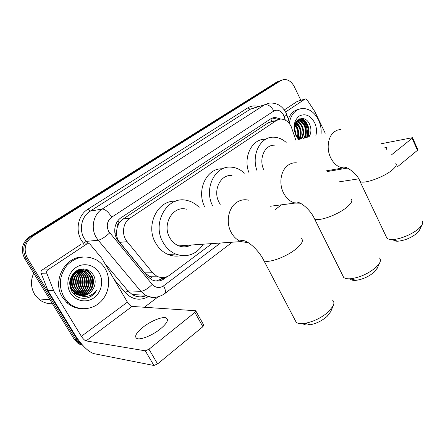 <?xml version="1.0" encoding="UTF-8"?>
<svg xmlns="http://www.w3.org/2000/svg" width="445" height="445" viewBox="0 0 445 445"><rect width="100%" height="100%" fill="white"/><g stroke="black" fill="none" stroke-linecap="round" stroke-linejoin="round"><path stroke-width="0.67" d="M295.83 140.142L291.119 126.391C288.471 121.441 284.9 119.004 280.4 119.076L276.506 120.434L130.035 218.078C122.759 222.6 121.235 234.843 127.17 241.691L152.618 272.752L156.801 276.2C161.312 278.359 165.629 277.997 169.762 275.105L211.97 243.593M117.041 228.007L119.16 222.895C117.513 224.113 116.807 225.815 117.041 228.007L116.512 232.229C116.379 236.072 117.441 239.443 119.688 242.341L144.825 272.846L149.164 276.234L152.045 277.252L150.193 278.837M271.962 121.374L268.385 122.692L123.098 219.068L119.366 222.761M280.884 119.054L274.765 117.319L270.994 118.648L121.257 217.605C113.992 222.083 112.457 234.209 118.376 240.995L147.479 276.312L151.484 279.632C155.995 281.835 160.334 281.49 164.494 278.587L167.109 276.64M272.223 117.975L278.453 119.471M305.899 124.316L308.007 133.278L305.899 124.316L304.619 122.058L305.899 124.316M307.89 135.731L307.656 137.238L307.89 135.731M301.482 118.453L303.546 120.589L301.482 118.453M81.763 344.246L79.254 342.216L77.413 339.83L27.395 258.072C23.262 249.439 24.926 242.225 32.385 236.423L280.862 80.595L283.287 79.633C287.815 79.104 291.469 81.418 294.24 86.569L300.853 100.297M158.242 296.737L144.386 307.25M82.714 345.32L80.106 344.497L77.725 343.117L74.22 339.296L24.547 258.25C20.448 249.701 22.105 242.547 29.515 236.796L276.84 81.991L281.262 80.334L278.843 81.296L30.944 236.612L278.843 81.296L280.862 80.595M24.547 258.25L25.966 258.161C21.85 249.573 23.507 242.386 30.944 236.612C23.507 242.386 21.85 249.573 25.966 258.161L75.811 339.563L25.966 258.161L27.395 258.072M82.525 345.109L77.647 341.932L75.811 339.563L77.647 341.932L82.525 345.109M299.346 118.949L300.242 119.772L299.346 118.949M300.442 119.972L302.344 122.292L300.442 119.972M164.01 277.496L162.547 278.587L156.123 281.034M307.412 135.452C307.718 131.637 307.044 127.971 305.376 124.45L303.206 120.951M302.511 120.122L300.87 118.515M276.84 81.991L279.254 81.029M386.644 149.331L386.677 147.712L384.73 147.178M285.562 111.995L304.986 99.09L297.177 101.443L305.131 99.007M284.288 109.96L297.177 101.443M412.537 137.766L417.861 149.642L417.482 150.31L412.109 138.328L412.498 137.683L381.265 143.735M397.368 166.842L417.482 150.31M339.068 181.855L358.703 178.845M391.088 155.177L412.109 138.328M347.551 168.054L326.964 171.609M325.223 133.222L314.865 111.628L307.017 99.752L305.481 98.907L304.986 99.09M299.24 118.999L299.797 119.588M300.297 120.167L301.337 121.529M302.294 123.043L303.062 124.489M289.395 122.598C291.069 114.337 295.202 109.648 301.793 108.524C308.808 108.23 314.381 112.023 318.514 119.916C320.656 124.505 321.501 129.267 321.051 134.206M288.288 119.249C290.429 113.653 293.934 110.327 298.795 109.264M308.83 137.082L310.126 134.635L308.947 137.054M300.28 139.096L295.853 134.59M310.126 134.635C311.261 131.464 311.172 128.216 309.853 124.895C304.43 111.356 289.194 122.041 296.008 134.913L299.301 139.324M298.55 139.502L295.964 135.642C292.743 127.342 293.789 120.834 299.101 116.117C305.17 113.125 310.337 115.3 314.615 122.636C316.562 126.892 316.985 131.153 315.883 135.419M306.188 137.705C308.485 134.173 308.791 130.174 307.1 125.713C305.209 121.83 302.656 119.911 299.429 119.955L296.782 120.901M306.844 137.549C309.147 134.012 309.453 130.012 307.762 125.546C305.871 121.657 303.312 119.738 300.086 119.783L297.705 120.55L295.769 122.414M303.568 138.323C305.865 134.802 306.166 130.824 304.48 126.38C302.811 122.876 300.497 120.962 297.549 120.651M304.219 138.167C306.516 134.646 306.822 130.663 305.131 126.213C303.357 122.531 300.931 120.617 297.85 120.467M300.97 138.935C303.262 135.43 303.568 131.464 301.882 127.048C300.614 124.261 298.795 122.447 296.415 121.607M301.615 138.779C303.913 135.274 304.213 131.303 302.528 126.881C301.165 123.916 299.218 122.064 296.687 121.329M299.135 138.362C300.737 135.002 300.798 131.453 299.307 127.704L295.463 123.031M299.535 138.64C301.365 135.219 301.504 131.52 299.947 127.537L295.664 122.609M297.421 136.815C298.139 133.895 297.916 131.075 296.754 128.355L294.746 125.24M297.866 137.288C298.806 134.212 298.645 131.18 297.388 128.193L294.907 124.589M295.263 133.083L294.529 129.768M295.925 134.713L294.44 127.999M297.499 120.478L297.115 120.523M298.456 138.506L299.657 139.24M296.198 135.174L294.457 127.454M298.289 137.683C299.34 132.399 298.272 127.843 295.085 124.016M300.18 139.04C302.366 132.26 301.015 126.558 296.131 121.93M305.309 137.911C307.634 130.507 306.015 124.528 300.458 119.972M300.136 119.777L298.884 119.171M307.929 137.294C310.994 130.624 307.54 120.601 301.465 118.459M301.282 124.683L297.471 120.701M303.79 123.877L299.941 119.939M299.802 119.855L298.656 119.299M306.321 123.065C304.87 120.817 303.101 119.293 301.009 118.498M377.299 268.074L374.334 272.017C368.833 276.634 362.686 279.416 355.894 280.35C352.879 280.572 350.96 280.055 350.143 278.787M342.583 275.216L343.718 277.502C345.103 278.598 347.445 279.009 350.738 278.742C360.038 277.435 368.477 273.614 376.053 267.284L379.635 262.945C380.748 260.803 380.681 259.151 379.44 257.983M232.006 175.597C220.548 173.85 212.371 190.71 219.229 202.636L220.236 204.333M212.443 205.462C203.665 188.079 215.43 165.173 231.406 167.175C236.2 167.57 240.534 169.567 244.405 173.166M204.561 206.602C196.112 189.92 206.981 167.771 222.456 168.839M419.668 229.742L417.204 233.024C411.319 237.808 404.828 240.539 397.735 241.218C395.405 241.257 393.925 240.778 393.297 239.788M386.154 236.551L386.911 238.153C387.934 239.121 389.781 239.571 392.445 239.516C399.977 239.455 413.21 233.898 419.151 228.246L421.949 224.953C422.967 223.19 423.011 221.794 422.088 220.776M274.331 145.209C264.881 144.736 258.606 158.542 263.596 169.395M257.01 170.691C251.13 155.077 260.192 136.871 273.163 137.188C277.864 137.155 282.197 138.901 286.168 142.422M248.805 172.298C242.987 156.929 251.998 138.974 264.886 139.257M330.691 311.639L327.103 316.395C322.058 320.767 316.378 323.571 310.059 324.8C306.527 325.317 304.146 324.911 302.917 323.576M294.607 319.232L296.281 322.425C298.139 323.632 301.081 323.932 305.109 323.315C313.77 321.607 321.579 317.752 328.532 311.761L333.155 305.932C334.334 303.34 334.095 301.393 332.437 300.086M186.422 209.222C173.127 205.234 161.663 224.369 169.806 237.769C172.026 241.668 175.03 244.372 178.807 245.874C183.051 247.409 187.123 247.131 191.038 245.034M203.282 244.194C196.273 254.601 187.067 257.889 175.653 254.062C170.424 251.809 166.252 247.954 163.137 242.508C151.278 223.062 167.581 195.244 186.817 200.422C191.484 201.418 195.589 203.743 199.132 207.387M181.121 255.575C176.737 256.587 172.387 256.214 168.065 254.457C162.892 252.237 158.765 248.449 155.683 243.092C145.009 225.582 157.608 199.883 175.452 201.257M180.13 245.779L179.774 246.207M160.256 329.055C167.003 323.382 168.989 319.677 166.202 317.936C162.636 316.228 150.994 320.895 143.129 327.114C136.081 332.882 134.028 336.698 136.96 338.55C140.559 340.169 152.463 335.352 160.256 329.055M47.787 269.887C46.697 270.738 46.352 271.823 46.764 273.152L53.806 291.069L48.049 290.852L41.107 273.23C40.706 271.928 41.04 270.86 42.119 270.026L47.787 269.887L87.036 243.827L83.054 244.188M42.119 270.026L80.918 244.383M48.049 290.852L75.266 335.352C81.891 345.52 88.071 351.611 93.806 353.63L153.914 365.484L145.292 350.821L86.063 340.909C84.633 340.436 83.07 338.906 81.379 336.309L53.806 291.069M195.928 311.122L203.677 324.956L202.876 326.702L194.877 312.446L195.717 310.749L132.076 306.421C130.557 306.082 129 304.653 127.409 302.144L101.738 258.2L90.079 244.294L89.278 243.671L87.036 243.827M145.292 350.821L148.975 349.236L157.586 363.927L202.876 326.702M157.586 363.927L153.914 365.484M148.975 349.236L194.877 312.446M52.41 303.701C47.198 303.918 42.575 302.327 38.537 298.929L34.61 294.295C30.75 287.526 30.449 280.495 33.714 273.197M64.047 297.366C58.295 286.163 59.263 275.505 66.934 265.404C75.767 256.626 85.485 254.735 96.092 259.735C99.875 261.866 102.901 264.847 105.17 268.685C111.244 278.998 109.225 293.622 100.442 302.005C91.726 310.454 77.497 311.027 68.513 302.8L64.047 297.366M81.213 308.652C75.817 308.357 71.05 306.371 66.9 302.689L62.445 297.277C51.804 281.223 64.887 256.415 82.992 256.982M87.637 297.9C91.442 296.643 94.385 294.212 96.454 290.602C91.18 296.615 85.023 297.989 77.986 294.729C85.073 296.915 90.385 294.512 93.906 287.52C95.669 283.343 95.586 279.304 93.656 275.399C89 268.58 83.054 267.167 75.806 271.155C69.526 276.673 68.146 283.348 71.678 291.169C75.578 297.099 80.895 299.34 87.637 297.9M99.191 272.857C103.952 280.839 101.566 292.432 93.956 297.827C86.419 303.34 75.305 301.159 70.405 292.927C65.393 284.772 68.04 272.746 75.9 267.528C83.693 262.188 94.54 264.797 99.191 272.857M80.745 295.53C89.929 295.352 96.037 283.387 91.292 275.683L87.532 271.634C77.792 264.464 64.503 279.226 71.879 289.906L74.76 293.105L78.771 295.168M72.44 292.354L73.241 293.044L79.538 295.53M80.996 295.569C90.274 295.602 96.637 283.487 91.809 275.683L88.049 271.622C78.298 264.447 64.998 279.226 72.379 289.923L75.266 293.127L77.986 294.729M79.755 295.33C88.527 294.329 93.656 283.003 89.223 275.7L85.473 271.667L80.678 269.976M80 295.391C88.883 294.584 94.245 283.098 89.734 275.694L85.985 271.656L80.934 269.943M78.782 295.041C87.053 293.316 91.32 282.642 87.175 275.711L83.443 271.7L79.672 270.171M79.021 295.118C87.431 293.567 91.904 282.731 87.682 275.705L83.949 271.695L79.922 270.109M77.819 294.657C85.512 292.309 89.028 282.286 85.151 275.722L81.429 271.734L78.67 270.454M78.059 294.762C85.907 292.56 89.601 282.369 85.651 275.722L81.93 271.728L78.921 270.376M76.863 294.178C84.3 289.701 86.397 283.554 83.148 275.733L79.444 271.767L77.68 270.849L79.883 273.375M77.096 294.306C84.322 291.57 87.337 282.019 83.643 275.733L79.939 271.762L77.931 270.738M75.917 293.6C82.542 288.933 84.294 282.981 81.162 275.75L76.701 271.344M76.151 293.756C82.981 289.128 84.817 283.12 81.658 275.744L77.964 271.795L76.946 271.211M74.994 292.905C80.784 288.126 82.186 282.414 79.204 275.761L75.728 271.967M75.222 293.088C81.224 288.332 82.714 282.553 79.694 275.755L75.973 271.8M74.081 292.07C79.015 287.275 80.072 281.841 77.263 275.772L74.76 272.729M74.309 292.293C79.455 287.492 80.601 281.985 77.747 275.767L75.005 272.524M73.191 291.063C77.235 286.346 77.958 281.251 75.344 275.783L73.798 273.669M73.414 291.336C77.68 286.586 78.487 281.401 75.822 275.783L74.042 273.419M72.318 289.823C75.45 285.284 75.822 280.611 73.447 275.794L72.841 274.849M72.535 290.157C75.9 285.568 76.362 280.778 73.92 275.794L73.08 274.526M71.467 288.199C73.514 284.277 73.653 280.344 71.884 276.401M71.678 288.655C74.054 284.422 74.204 280.194 72.123 275.961M70.66 285.723L70.9 278.798M70.855 286.491C71.906 283.682 72.007 280.867 71.15 278.047M80.423 269.954L77.486 270.143M80.678 269.926L77.068 270.365M79.416 270.121L78.654 270.02M78.403 269.998L77.842 269.97M79.666 270.07L78.904 269.987M78.654 269.97L77.864 269.965M78.665 270.31L77.908 270.154M75.717 271.645L75.394 271.456M81.752 295.641C87.331 295.48 91.386 292.771 93.906 287.52M75.149 293.984L78.237 290.424M80.289 285.557L80.512 279.187M78.876 274.509L76.568 271.422M76.39 271.244L76.084 270.961M75.633 295.157L76.512 294.529M77.041 294.101L80.106 290.596M82.141 285.968L82.392 278.831M80.756 274.387L77.853 270.771M77.697 270.638L77.285 270.304M84.016 286.346L84.289 278.503M82.659 274.259L79.254 270.276M78.837 269.959L78.476 269.698M85.913 286.702L86.63 282.464L86.208 278.203M87.826 287.036C88.8 284.016 88.905 280.973 88.149 277.925M86.525 274.009L81.335 268.93M82.948 268.808L83.721 269.264L83.209 268.808M91.731 287.665C92.933 284.266 93.055 280.845 92.093 277.407M90.474 273.764L85.946 269.169M70.599 285.445L70.822 279.065M71.656 287.854C73.147 284.205 73.291 280.528 72.084 276.823M74.627 294.206L77.252 291.486M78.904 288.761C80.818 284.583 80.979 280.367 79.399 276.111M78.003 273.48L76.412 271.517M76.234 271.333L75.945 271.055M75.316 295.196L76.062 294.673M76.518 294.323L79.127 291.642M80.767 288.977C82.781 284.672 82.954 280.328 81.274 275.945M77.525 270.705L77.102 270.354M82.653 289.194C84.773 284.761 84.945 280.294 83.171 275.778M81.785 273.269L79.071 270.326M78.949 270.232L78.67 270.02M78.615 269.976L78.32 269.765M84.556 289.406C86.781 284.856 86.959 280.255 85.09 275.616M86.486 289.617C88.811 284.939 88.994 280.222 87.025 275.461M85.651 273.058L81.129 268.964M90.396 290.029C92.938 285.111 93.127 280.15 90.969 275.144M89.606 272.852L85.512 269.069M85.802 298.267C90.402 297.282 93.951 294.724 96.454 290.602M114.955 233.575L116.512 232.229M274.048 120.845L272.118 121.268L270.705 118.837M161.758 279.132L161.051 277.524M119.16 222.895L117.864 220.792M268.385 122.692L276.506 120.434M144.825 272.846L152.618 272.752M119.688 242.341L127.17 241.691M123.098 219.068L130.035 218.078M285.317 120.15L283.515 115.033C280.851 110.521 277.63 109.181 273.853 111.016L111.689 217.193C107.095 220.948 106.099 225.693 108.708 231.428L152.234 284.411C155.689 287.993 159.46 288.471 163.549 285.851L220.492 243.009M157.814 296.837C153.464 298.017 149.292 297.444 145.304 295.124L140.876 291.303L98.212 240.228L96.181 237.33C90.474 227.985 93.439 214.345 102.194 209.039L264.653 104.764L269.036 103.145C276.412 102.456 282.013 105.587 285.846 112.54M84.272 244.077L83.499 243.159C74.665 233.297 77.057 215.597 87.938 209.189L247.898 107.796L250.096 109.314L264.653 104.764C268.09 104.241 271.155 106.327 273.853 111.016M111.689 217.193C108.313 211.831 105.148 209.111 102.194 209.039L90.196 211.153C81.619 216.315 78.704 229.537 84.272 238.581L86.258 241.39L98.212 240.228C101.288 239.543 105.126 237.102 109.72 232.885M247.898 107.796C251.108 105.838 254.573 105.409 258.284 106.511M254.423 107.723L250.096 109.314L90.196 211.153L87.938 209.189M148.474 296.604C139.936 301.081 132.198 299.735 125.262 292.571L114.104 279.365M32.385 236.423L29.515 236.796M77.413 339.83L74.22 339.296M152.234 284.411C147.912 288.66 144.13 290.958 140.876 291.303L127.988 290.908L132.326 294.618C136.882 297.199 141.571 297.549 146.388 295.664M83.499 243.159L86.258 241.39L88.004 243.46M104.709 263.284L127.988 290.908L125.262 292.571M163.549 285.851C165.512 289.506 165.952 292.048 164.873 293.489L164.433 293.817M284.094 116.445L286.919 115.122L285.974 112.802M162.547 278.587L164.494 278.587M306.154 135.197L305.815 137.794M299.574 118.86L300.564 119.766M300.814 120.022L303.19 123.132M296.865 162.864C293.706 162.525 290.78 163.309 288.087 165.212C280.806 170.168 278.576 183.613 283.587 193.097C286.441 198.498 290.285 201.824 295.13 203.07L300.225 203.198M351.099 199.021C352.874 200.584 351.494 203.293 346.966 207.142C337.816 214.952 318.114 221.927 314.509 218.795L313.608 216.988M341.07 129.489L337.705 129.984L334.612 131.564C328.037 136.02 326.102 148.652 330.691 157.78C333.767 163.777 337.861 167.159 342.984 167.937L346.727 167.704M395.805 163.426C397.062 164.739 395.889 166.914 392.29 169.951C383.579 177.422 362.864 184.614 359.966 181.349L359.365 180.075M248.738 200.217C244.333 199.138 240.217 199.939 236.378 202.614C228.257 208.154 225.687 222.517 231.178 232.39C233.597 236.818 236.835 239.894 240.895 241.607L248.199 242.653M301.254 238.476C303.751 240.322 302.122 243.721 296.364 248.672C286.803 256.787 268.274 263.568 263.924 260.698L262.594 258.195M86.063 340.909L132.076 306.421M81.379 336.309L127.409 302.144M47.854 290.452L53.606 290.663M46.764 273.152L41.107 273.23M149.164 276.234L156.801 276.2M272.624 117.931L274.765 117.319M79.254 342.216L76.05 341.66M232.312 242.197L164.873 293.489C158.748 297.889 152.223 298.434 145.304 295.124L132.326 294.618C136.815 297.254 141.488 297.599 146.349 295.647M275.366 209.456L281.451 204.822M290.029 124.5L286.947 115.194M386.944 148.296L386.677 147.712M300.086 119.783L299.429 119.955M297.471 120.484L297.049 120.595M355.894 280.35L350.738 278.742M270.07 206.28L295.13 203.07L294.801 202.297C299.852 200.322 310.677 210.09 314.509 218.795L343.718 277.502M376.959 268.825L379.635 262.945M397.735 241.218L392.445 239.516M325.89 170.913L342.984 167.937L342.756 167.437C343.835 164.806 356.935 172.399 359.966 181.349L386.911 238.153M419.257 230.599L421.949 224.953M310.059 324.8L305.109 323.315M178.807 245.874L240.895 241.607L240.673 240.645C246.608 238.609 259.029 250.435 263.924 260.698L296.281 322.425M175.653 254.062L168.065 254.457M330.49 312.117L333.155 305.932M167.481 320.166L166.202 317.936M88.049 271.622L87.532 271.634M85.985 271.656L85.473 271.667M83.949 271.695L83.443 271.7M81.93 271.728L81.429 271.734M79.939 271.762L79.444 271.767M77.964 271.795L77.475 271.8M75.266 293.127L74.76 293.105M68.513 302.8L66.9 302.689M49.929 299.657L38.537 298.929"/></g></svg>
